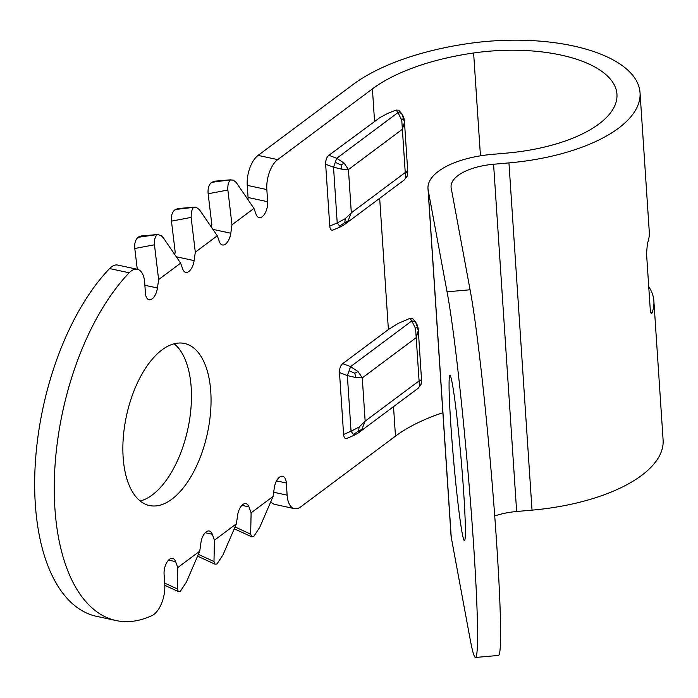 <?xml version="1.0" encoding="UTF-8"?>
<svg xmlns="http://www.w3.org/2000/svg" width="698" height="698" viewBox="0 0 698 698"><rect width="100%" height="100%" fill="white"/><g stroke="black" fill="none" stroke-linecap="round" stroke-linejoin="round"><path stroke-width="1.05" d="M651.313 313.542L652.002 313.009C651.208 314.318 650.615 313.018 650.222 309.101L646.54 253.566L647.395 243.567A142.662 61.415 -3.8 0 0 649.262 231.614L640.04 92.721A142.662 61.415 -3.8 0 0 468.96 43.468A179.927 77.461 -3.8 0 0 352.822 84.676L258.086 155.401A23.13 11.552 -77.8 0 0 247.24 185.354L248.052 197.508A11.569 5.776 -77.8 0 1 248.06 199.741M640.04 92.721A142.662 61.415 -3.8 0 1 508.955 162.904L532.024 510.142A142.662 61.415 -3.8 0 0 663.1 439.958L653.878 301.065A142.662 61.415 -3.8 0 1 652.002 313.009L650.693 312.224M653.878 301.065A142.662 61.415 -3.8 0 0 648.73 286.625M401.324 113.216L397.973 112.587L401.76 120.204L402.371 129.287L404.482 122.159C404.395 119.009 403.453 116.156 401.673 113.591L403.392 118.294L401.76 120.204M403.392 118.294L404.5 122.56M344.184 163.192L336.75 158.289L333.513 167.223L341.994 169.221L348.442 169.553L344.184 163.192L340.973 164.894L335.389 162.433M340.973 164.894L341.994 169.221M345.283 218.683L337.213 222.898L339.621 226.126L340.982 226.632L344.646 224.459L348.023 221.048L351.312 212.803L345.283 218.683L344.803 222.61L339.621 226.126M344.803 222.61L348.023 221.048M404.482 122.167L407.789 171.996L405.73 171.752C408.618 171.856 408.461 172.118 405.241 172.537L405.599 178.06L404.238 179.971L407.1 176.358L407.789 171.996L407.1 176.358M407.222 176.009L405.599 178.06M340.982 226.632L333.068 230.035C331.184 230.663 330.075 229.354 329.761 226.108L337.213 222.898L333.513 167.223L325.652 164.222C325.556 160.235 326.638 157.259 328.88 155.288L380.061 117.482L387.687 113.425L396.089 110.04L397.973 112.587L336.75 158.289L328.88 155.288M401.664 113.591L398.802 110.214L396.089 110.04M415.162 321.56L411.811 320.932L415.598 328.549L416.209 337.631L418.32 330.503C418.233 327.353 417.291 324.491 415.511 321.935L417.23 326.638L415.598 328.549M417.23 326.638L418.338 330.904M358.022 371.537L350.588 366.633L347.36 375.568L355.832 377.566L362.279 377.897L358.022 371.537L354.811 373.238L349.227 370.778M354.811 373.238L355.832 377.566M359.121 427.028L351.05 431.242L353.458 434.47L354.828 434.976L358.484 432.804L361.861 429.392L365.15 421.147L359.121 427.028L358.641 430.954L353.458 434.47M358.641 430.954L361.861 429.392M420.938 384.703L421.627 380.34L419.568 380.096C422.456 380.201 422.299 380.462 419.079 380.881L419.437 386.404L418.076 388.315L420.938 384.703L421.653 381.815L418.32 330.512M415.511 321.935L412.64 318.558L409.927 318.375L411.811 320.932L350.588 366.633L342.718 363.632C340.476 365.604 339.394 368.579 339.49 372.566L343.599 434.453L351.05 431.242L347.36 375.568L339.49 372.566M354.828 434.976L346.906 438.379C345.021 439.007 343.913 437.698 343.599 434.453M421.06 384.354L419.437 386.404M325.652 164.222L329.761 226.108M379.677 198.311L388.393 329.535L398.384 323.314L409.927 318.375M388.393 329.535L342.718 363.632M427.987 188.556L451.048 535.794A69.399 29.874 -3.8 0 0 451.24 537.294L470.112 639.045A192.779 8.804 85 0 0 475.547 657.464A192.779 8.804 85 0 0 470.888 507.106A192.779 8.804 85 0 0 447.052 291.808L428.171 190.057A69.399 29.874 -3.8 0 1 427.987 188.556A69.399 29.874 -3.8 0 1 491.75 154.415L507.132 153.054A119.524 51.46 -3.8 0 0 616.953 94.256A119.524 51.46 -3.8 0 0 473.619 52.987A156.797 67.505 -3.8 0 0 372.409 88.899L277.673 159.624L258.086 155.401M475.547 657.464L498.573 655.431A192.779 8.804 85 0 0 493.905 505.064A192.779 8.804 85 0 0 470.077 289.775L451.196 188.024A46.269 19.919 176.2 0 1 451.065 187.02A46.269 19.919 176.2 0 1 493.582 164.257L516.642 511.503A46.269 19.919 176.2 0 0 494.742 515.953M211.459 227.225L211.834 224.547L208.135 193.756C207.681 188.591 208.789 184.857 211.459 182.553L214.382 181.21M177.711 208.589L174.788 209.924C172.118 212.236 171.001 215.961 171.464 221.126L191.13 217.427L195.3 252.187L217.287 235.776L219.416 241.726A11.569 5.776 102.2 0 0 222.418 244.981A11.569 5.776 102.2 0 0 230.794 233.237L231.98 224.817L227.679 188.381L228.194 183.661L229.956 179.997L211.991 182.152M229.956 179.997L233.219 180.119L236.125 182.335L253.959 208.405L231.98 224.817M253.959 208.405L256.096 214.356A11.569 5.776 -77.8 0 0 259.089 217.602A11.569 5.776 -77.8 0 0 267.639 201.731L266.837 189.577A23.13 11.552 -77.8 0 1 277.673 159.624M191.13 217.427L191.348 211.773L193.285 207.376L175.32 209.531M193.285 207.376L196.548 207.498L199.454 209.714L217.287 235.776M171.464 221.126L175.163 251.926L174.788 254.596M195.3 252.187L194.123 260.616A11.569 5.776 -77.8 0 1 185.747 272.36A11.569 5.776 -77.8 0 1 182.745 269.105L180.616 263.155L163.507 238.044L161.177 235.592L157.678 234.519L138.117 237.303C135.438 239.606 134.33 243.34 134.784 248.505L137.279 269.271M138.649 236.91L141.04 235.968M156.614 234.755L154.677 239.152L154.459 244.797L134.784 248.505M180.616 263.155L158.629 279.566L154.459 244.797M158.629 279.566L157.451 287.986L144.887 285.281M137.375 269.288A23.13 11.552 102.2 0 0 129.182 272.787A192.779 96.289 102.2 0 0 54.488 475.809A192.779 96.289 102.2 0 0 116.165 620.557L96.568 616.334A192.779 96.289 102.2 0 1 34.9 471.586A192.779 96.289 102.2 0 1 109.595 268.564A23.13 11.552 102.2 0 1 117.779 265.074L137.375 269.288A23.13 11.552 102.2 0 1 144.722 282.777L145.402 292.986A11.569 5.776 102.2 0 0 149.075 299.73A11.569 5.776 102.2 0 0 157.451 287.986M177.763 567.579L177.309 588.911L178.356 591.572L180.293 591.363L186.366 582.158L199.741 551.176L177.763 567.579L175.626 561.637A11.569 5.776 -77.8 0 0 172.633 558.383A11.569 5.776 -77.8 0 0 164.082 574.253L164.763 584.462A23.13 11.552 -77.8 0 1 151.955 615.61A192.779 96.289 102.2 0 1 116.165 620.557M198.372 554.352L213.981 561.532L215.036 564.193L216.973 563.984L223.037 554.779L236.413 523.797L237.599 515.377A11.569 5.776 -77.8 0 1 245.975 503.633A11.569 5.776 -77.8 0 1 248.977 506.879L251.106 512.829L250.661 534.162L251.708 536.814L253.644 536.605L259.708 527.4L273.093 496.418L251.106 512.829M270.833 501.635A23.13 11.552 102.2 0 0 274.89 504.418L294.477 508.641A23.13 11.552 102.2 0 0 300.733 506.861L395.478 436.137A156.797 67.505 -3.8 0 1 442.872 412.701M273.093 496.418L274.27 487.998A11.569 5.776 102.2 0 1 282.646 476.254A11.569 5.776 102.2 0 1 286.32 482.999L287.131 495.152A23.13 11.552 102.2 0 0 294.477 508.641M213.981 561.532L214.434 540.208L236.413 523.797M214.434 540.208L212.297 534.258A11.569 5.776 102.2 0 0 209.304 531.004A11.569 5.776 102.2 0 0 200.919 542.747L199.741 551.176M140.219 501.007A82.896 41.409 102.2 0 0 152.33 494.926A82.896 41.409 102.2 0 0 189.865 417.779A82.896 41.409 102.2 0 0 174.116 343.756M171.926 499.149A82.896 41.409 102.2 0 0 210.569 412.09A82.896 41.409 102.2 0 0 184.429 343.46A82.896 41.409 102.2 0 0 126.486 415.772A82.896 41.409 102.2 0 0 149.503 505.535A82.896 41.409 102.2 0 0 171.926 499.149M532.024 510.142L516.642 511.503M508.955 162.904L493.582 164.257M452.252 383.385A82.896 3.787 85 0 1 462.504 475.966A82.896 3.787 85 0 1 464.51 540.618A82.896 3.787 85 0 1 453.447 458.377A82.896 3.787 85 0 1 449.922 375.472A82.896 3.787 85 0 1 452.252 383.385M402.371 129.287L348.442 169.553L351.312 212.803L405.241 172.537L402.371 129.287M419.079 380.881L365.15 421.147L362.279 377.897L416.209 337.631L419.079 380.881M451.24 537.294L428.171 190.057M230.794 233.237L212.934 229.38M227.801 190.048L208.135 193.756M174.788 209.924L178.243 209.278M194.123 260.616L176.254 256.759M141.572 236.657L138.117 237.303M109.595 268.564L129.182 272.787M175.626 561.637L168.558 560.11M248.977 506.879L241.901 505.361M273.677 492.247L287.131 495.152M214.914 181.899L211.459 182.553M286.32 482.999L276.521 480.887M250.661 534.162L235.043 526.973M212.297 534.258L205.229 532.731M177.309 588.911L164.667 583.092M393.515 406.655L395.478 436.137M372.409 88.899L374.556 121.19M266.837 189.577L247.24 185.354M267.639 201.731L248.052 197.508M473.619 52.987L480.451 155.82M470.077 289.775L447.052 291.808M344.646 224.459L404.238 179.971M358.484 432.804L418.076 388.315M214.461 181.201L231.055 179.77M194.384 207.14L177.789 208.58M157.713 234.519L141.118 235.959M234.258 528.787L251.804 536.858M215.132 564.237L197.586 556.166M178.461 591.616L164.807 585.334"/></g></svg>
